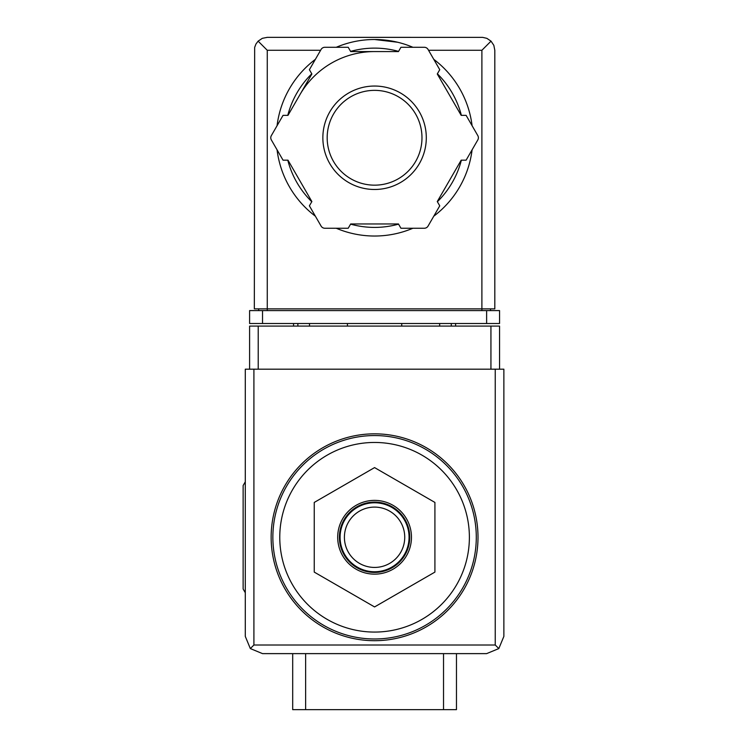 <?xml version="1.0" encoding="UTF-8"?>
<svg xmlns="http://www.w3.org/2000/svg" width="747" height="747" viewBox="0 0 747 747"><rect width="100%" height="100%" fill="white"/><g stroke="black" fill="none" stroke-linecap="round" stroke-linejoin="round"><path stroke-width="1.12" d="M374.574 442.457A94.813 94.813 0 0 1 456.688 584.668A94.813 94.813 0 0 1 292.469 584.668A94.813 94.813 0 0 1 374.574 442.457M456.464 653.625L456.464 709.65L292.693 709.65L292.693 653.625M374.574 433.839A103.431 103.431 0 0 1 464.148 588.981A103.431 103.431 0 0 1 284.999 588.981A103.431 103.431 0 0 1 374.574 433.839M314.244 502.432L314.244 572.099L374.574 606.938L434.913 572.099L434.913 502.432L374.574 467.594L314.244 502.432M374.574 574.154A36.892 36.892 0 0 0 411.466 537.261A36.892 36.892 0 0 0 374.574 500.378A36.892 36.892 0 0 0 337.691 537.261A36.892 36.892 0 0 0 374.574 574.154M374.574 507.101A30.169 30.169 0 0 1 400.7 552.35A30.169 30.169 0 0 1 348.447 552.35A30.169 30.169 0 0 1 374.574 507.101M374.574 502.787A34.474 34.474 0 0 1 404.435 554.507A34.474 34.474 0 0 1 344.722 554.507A34.474 34.474 0 0 1 374.574 502.787M374.574 502.096A35.165 35.165 0 0 1 405.033 554.853A35.165 35.165 0 0 1 344.124 554.853A35.165 35.165 0 0 1 374.574 502.096M245.287 481.815L243.13 485.55L243.13 588.981L245.287 592.716M499.556 369.186L499.556 326.094L249.601 326.094L249.601 369.186M250.338 648.573L262.524 653.625L486.624 653.625L498.819 648.573L503.87 636.388L503.87 369.186L245.287 369.186L245.287 636.388L250.338 648.573L253.905 645.006L253.905 369.186M498.819 648.573L495.242 645.006L253.905 645.006M347.43 323.507L347.43 326.094M401.727 326.094L401.727 323.507M293.552 323.507L293.552 326.094M309.501 323.507L309.501 326.094M439.656 323.507L439.656 326.094M455.595 323.507L455.595 326.094M397.609 42.243L374.574 39.507A98.259 98.259 0 0 1 412.904 47.285A98.259 98.259 0 0 0 336.253 47.285A98.259 98.259 0 0 1 374.574 39.507M320.612 50.282L267.267 50.282L258.126 41.141L255.95 44.026L254.662 47.406L254.335 308.856L267.267 308.856L267.267 310.584M258.126 41.141L262.318 38.33L267.267 37.35L482.609 37.369L486.839 38.33L491.031 41.141L481.89 50.282L428.545 50.282M491.031 41.141L493.832 45.334L494.813 50.282L494.813 308.856L267.267 308.856L267.267 50.282M262.524 323.507L249.601 323.507L249.601 310.584L262.524 310.584L262.524 323.507L499.556 323.507L499.556 310.584L262.524 310.584M258.649 308.856L258.649 310.584M490.508 308.856L490.508 310.584M299.93 94.664A86.194 86.194 0 0 1 374.574 51.571M433.774 59.34A98.259 98.259 0 0 1 472.095 125.711A98.259 98.259 0 0 0 433.774 59.34M472.095 149.811A98.259 98.259 0 0 1 433.774 216.191A98.259 98.259 0 0 0 472.095 149.811M412.904 228.246A98.259 98.259 0 0 1 336.253 228.246A98.259 98.259 0 0 0 412.904 228.246M315.383 216.191A98.259 98.259 0 0 1 277.062 149.811A98.259 98.259 0 0 0 315.383 216.191M277.062 125.711A98.259 98.259 0 0 1 315.383 59.34A98.259 98.259 0 0 0 277.062 125.711M283.038 115.355L271.348 135.609A4.314 4.314 0 0 0 271.348 139.922L283.038 160.175L287.987 160.175L311.873 201.55L309.398 205.836L321.098 226.089A4.314 4.314 0 0 0 324.824 228.246L348.214 228.246L350.688 223.96L398.459 223.96L400.934 228.246L424.324 228.246A4.314 4.314 0 0 0 428.059 226.089L439.75 205.836L437.275 201.55L461.17 160.175L466.109 160.175L477.809 139.922A4.314 4.314 0 0 0 477.809 135.609L466.109 115.355L461.17 115.355L437.275 73.981L439.75 69.695L428.059 49.442A4.314 4.314 0 0 0 424.324 47.285L400.934 47.285L398.459 51.571L350.688 51.571L348.214 47.285L324.824 47.285A4.314 4.314 0 0 0 321.098 49.442L309.398 69.695L311.873 73.981L287.987 115.355L283.038 115.355M374.574 90.359A47.406 47.406 0 0 1 415.631 161.464A47.406 47.406 0 0 1 333.526 161.464A47.406 47.406 0 0 1 374.574 90.359A47.406 47.406 0 0 1 415.631 161.464A47.406 47.406 0 0 1 333.526 161.464A47.406 47.406 0 0 1 374.574 90.359A47.406 47.406 0 0 1 415.631 161.464A47.406 47.406 0 0 1 333.526 161.464A47.406 47.406 0 0 1 374.574 90.359M443.531 709.65L443.531 653.625M305.626 709.65L305.626 653.625M374.574 435.557A101.704 101.704 0 0 1 462.654 588.122A101.704 101.704 0 0 1 286.493 588.122A101.704 101.704 0 0 1 374.574 435.557M495.242 645.006L495.242 369.186M258.219 326.094L258.219 369.186M490.938 326.094L490.938 369.186M297.866 323.507L297.866 326.094M451.291 323.507L451.291 326.094M486.624 310.584L486.624 323.507M481.89 50.282L481.89 310.584M350.586 51.394A89.64 89.64 0 0 1 398.571 51.394M437.378 73.804A89.64 89.64 0 0 1 461.375 115.355M461.375 160.175A89.64 89.64 0 0 1 437.378 201.727M398.571 224.137A89.64 89.64 0 0 1 350.586 224.137M311.77 201.727A89.64 89.64 0 0 1 287.782 160.175M287.782 115.355A89.64 89.64 0 0 1 311.77 73.804M374.574 86.045A51.711 51.711 0 0 1 419.366 163.621A51.711 51.711 0 0 1 329.791 163.621A51.711 51.711 0 0 1 374.574 86.045"/></g></svg>
